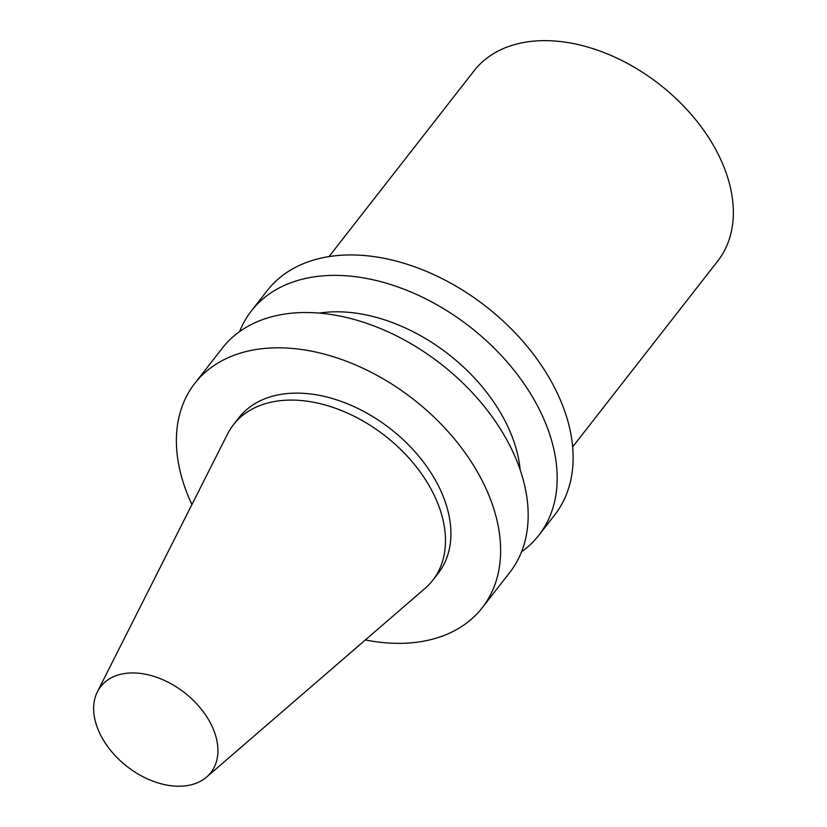 <?xml version="1.0" encoding="UTF-8"?>
<svg xmlns="http://www.w3.org/2000/svg" width="827" height="827" viewBox="0 0 827 827"><rect width="100%" height="100%" fill="white"/><g stroke="black" fill="none" stroke-linecap="round" stroke-linejoin="round"><path stroke-width="1.24" d="M328.991 256.608L474.078 70.802A154.566 103.427 38 0 1 595.399 49.455A154.566 103.427 38 0 1 717.257 152.416A154.566 103.427 38 0 1 717.733 261.063L572.656 446.869M210.647 723.47A69.881 46.767 38 0 1 206.605 777.06A69.881 46.767 38 0 1 126.996 766.443A69.881 46.767 38 0 1 97.4 691.785A69.881 46.767 38 0 1 151.465 675.659A69.881 46.767 38 0 1 210.647 723.47M97.4 691.785L227.456 434.175A126.417 84.592 38 0 1 233.431 424.737A126.417 84.592 38 0 1 332.65 407.287A126.417 84.592 38 0 1 432.314 491.486A126.417 84.592 38 0 1 432.707 580.347A126.417 84.592 38 0 1 425.006 588.431L206.605 777.06M233.431 424.737L238.869 417.78A126.417 84.592 38 0 1 338.088 400.32A126.417 84.592 38 0 1 437.752 484.529A126.417 84.592 38 0 1 438.145 573.38L432.707 580.347M191.926 504.553A182.312 121.993 38 0 1 194.81 383.377A182.312 121.993 38 0 1 337.902 358.194A182.312 121.993 38 0 1 481.634 479.639A182.312 121.993 38 0 1 482.203 607.783A182.312 121.993 38 0 1 365.338 639.964M194.81 383.377L222.36 348.084A182.312 121.993 38 0 1 365.451 322.912A182.312 121.993 38 0 1 509.194 444.347A182.312 121.993 38 0 1 509.752 572.501L482.203 607.783M319.336 313.102A150.607 100.78 38 0 1 504.925 420.705A150.607 100.78 38 0 1 520.183 469.932M239.572 331.627A182.312 121.993 38 0 1 251.367 310.942A182.312 121.993 38 0 1 394.458 285.76A182.312 121.993 38 0 1 538.191 407.204A182.312 121.993 38 0 1 538.759 535.358A182.312 121.993 38 0 1 521.548 551.816M251.367 310.942L267.317 290.515A182.312 121.993 38 0 1 410.409 265.333A182.312 121.993 38 0 1 554.142 386.778A182.312 121.993 38 0 1 554.71 514.921L538.759 535.358"/></g></svg>
